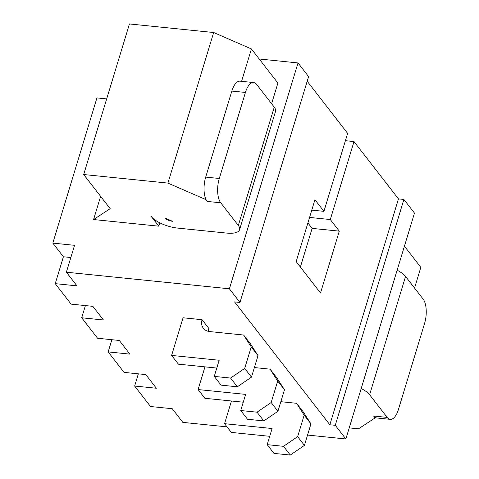 <?xml version="1.0" encoding="UTF-8"?>
<svg xmlns="http://www.w3.org/2000/svg" width="479" height="479" viewBox="0 0 479 479"><rect width="100%" height="100%" fill="white"/><g stroke="black" fill="none" stroke-linecap="round" stroke-linejoin="round"><path stroke-width="0.72" d="M335.27 425.316L403.893 199.456L414.479 213.107L345.862 438.968L335.27 425.316L329.839 424.759L398.462 198.899L353.987 141.562L345.413 140.688M403.893 199.456L398.462 198.899M353.987 141.562L330.3 219.538L309.572 217.43M239.979 302.453L229.393 288.801L298.016 62.935L308.602 76.592L239.979 302.453L234.548 301.896L329.839 424.759M330.3 219.538L339.3 231.141L320.511 292.986L296.16 261.588L314.948 199.743L323.948 211.347L347.634 133.372L307.195 81.226M345.862 438.968L307.554 435.07M227.028 426.873L182.846 422.376L172.26 408.725L150.526 406.515L134.641 386.038L156.376 388.247L145.79 374.596L124.055 372.387L108.17 351.909L129.905 354.119L119.319 340.467L97.584 338.258L81.699 317.781L103.434 319.99L92.848 306.338L71.114 304.129L55.235 283.652L76.969 285.861L66.377 272.21L74.55 245.32L52.816 243.11L96.926 97.914L106.667 98.908M307.901 222.927L312.128 228.381L300.387 267.037M339.3 231.141L312.128 228.381M229.393 288.801L66.377 272.21M202.072 319.715A12.113 9.945 -37.8 0 0 203.365 328.247A12.113 9.945 -37.8 0 0 209.67 331.576L243.631 335.037L251.23 346.898L244.697 368.405L230.561 378.057L214.263 376.398L219.16 360.262L171.614 355.424L183.056 317.781L202.072 319.715L208.85 328.456A12.113 9.945 -37.8 0 0 208.371 331.36M323.948 211.347L311.799 210.113M298.016 62.935L259.223 58.989M52.816 243.11L63.402 256.762L55.235 283.652M85.406 305.584L81.699 317.781M111.876 339.713L108.17 351.909M138.347 373.842L134.641 386.038M375.081 417.933L375.219 417.49A18.166 7.85 -84.2 0 1 373.602 416.023L375.081 417.933L358.502 428.825L349.227 427.879M361.184 388.535A21.196 7.898 16.9 0 1 369.608 394.744L387.188 417.407L373.602 416.023M397.127 270.228A21.196 7.898 16.9 0 1 405.557 276.437L423.131 299.1A18.166 7.85 95.8 0 1 424.58 323.421L398.438 409.467A18.166 7.85 -84.2 0 1 390.247 419.353A18.166 7.85 -84.2 0 1 387.188 417.407M404.426 246.206L420.831 267.36L414.551 288.035M205.677 199.509L205.808 199.066A18.166 7.85 95.8 0 0 207.156 201.419L205.677 199.509L167.919 183.092L83.693 174.524L110.164 208.652L93.585 219.538L100.626 196.354M93.585 219.538L158.788 226.178L159.806 222.831M158.788 226.178L151.376 216.622A21.196 7.898 -163.1 0 0 177.811 228.112L226.711 233.087A21.196 7.898 -163.1 0 0 239.584 229.692A21.196 7.898 -163.1 0 0 238.32 225.465L220.741 202.803L207.156 201.419M271.611 103.739L277.892 83.065L251.421 48.936L213.664 32.518L129.444 23.95L83.693 174.524M63.402 256.762L70.844 257.516M254.385 367.561L270.102 369.165L277.7 381.027L271.168 402.534L257.031 412.185L240.727 410.527L245.631 394.391L198.084 389.553L204.976 366.866M243.26 402.198L204.862 398.289L198.084 389.553M270.102 369.165L276.88 377.901L284.478 389.762L277.946 411.269L263.809 420.921L247.505 419.263L240.727 410.527M280.856 401.689L296.573 403.294L304.171 415.155L297.639 436.662L283.502 446.314L267.198 444.656L272.102 428.519L224.555 423.681L231.447 400.995M269.731 436.327L231.333 432.417L224.555 423.681M296.573 403.294L303.351 412.03L310.949 423.891L304.41 445.398L290.28 455.05L273.976 453.391L267.198 444.656M216.789 368.07L178.392 364.16L171.614 355.424M243.631 335.037L250.409 343.772L258.007 355.634L251.475 377.141L237.339 386.793L221.035 385.134L214.263 376.398M390.247 419.353L376.662 417.969A18.166 7.85 -84.2 0 1 375.219 417.49M241.584 81.328L251.421 48.936M239.584 229.692L275.527 111.385A21.196 7.898 -163.1 0 0 274.263 107.158L256.684 84.496A18.166 7.85 -84.2 0 0 253.625 82.556L240.039 81.173A18.166 7.85 -84.2 0 0 231.848 91.058L205.707 177.098A18.166 7.85 95.8 0 0 205.808 199.066M172.512 221.286A6.053 2.257 16.9 0 1 164.962 217.999L172.512 221.286M277.7 381.027L284.478 389.762M271.168 402.534L277.946 411.269M257.031 412.185L263.809 420.921M304.171 415.155L310.949 423.891M297.639 436.662L304.41 445.398M283.502 446.314L290.28 455.05M251.23 346.898L258.007 355.634M244.697 368.405L251.475 377.141M230.561 378.057L237.339 386.793M167.919 183.092L213.664 32.518M220.741 202.803A18.166 7.85 95.8 0 1 219.292 178.481L245.434 92.441A18.166 7.85 -84.2 0 1 253.625 82.556M369.608 394.744L405.557 276.437M238.32 225.465L274.263 107.158M245.434 92.441L231.848 91.058M219.292 178.481L205.707 177.098"/></g></svg>
